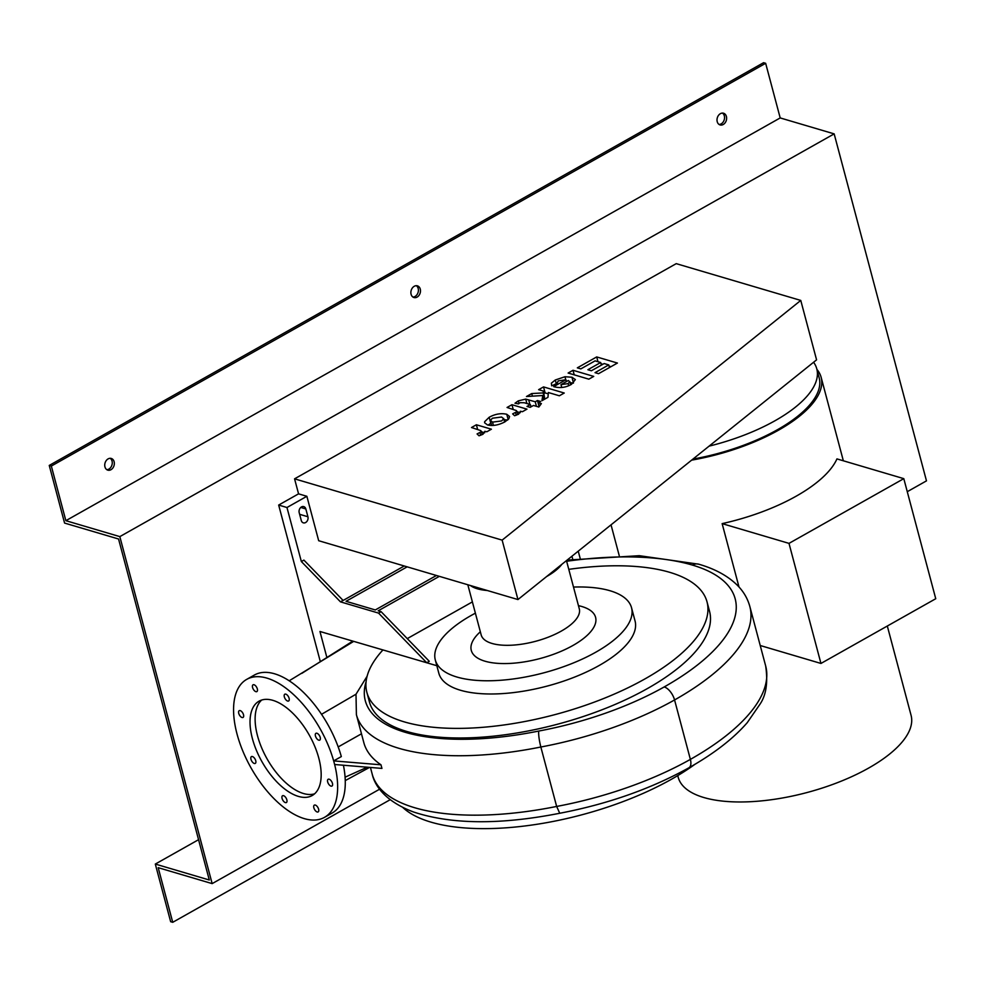 <?xml version="1.0" encoding="UTF-8"?>
<svg xmlns="http://www.w3.org/2000/svg" width="985" height="985" viewBox="0 0 985 985"><rect width="100%" height="100%" fill="white"/><g stroke="black" fill="none" stroke-linecap="round" stroke-linejoin="round"><path stroke-width="1.48" d="M722.14 523.626A120.49 47.846 -14.9 0 0 796.175 496.181A120.49 47.846 -14.9 0 0 836.942 458.899L903.799 478.648L788.997 543.375L722.14 523.626L738.996 586.998M903.799 478.648L935.75 598.72L820.948 663.447L760.223 645.507M820.948 663.447L788.997 543.375M402.779 807.441A175.995 69.898 -14.9 0 0 642.245 793.775A6.772 2.684 -14.9 0 0 643.451 793.245A6.772 2.684 165.1 0 1 642.245 793.775A175.995 69.898 -14.9 0 0 643.439 793.257A175.995 69.898 -14.9 0 0 695.016 764.249M571.928 556.229L572.765 559.345M320.359 661.785L278.669 505.059L298.566 493.842L306.864 496.292L318.684 540.716L517.95 599.557L816.577 359.857L800.768 300.425L502.141 540.125L294.564 478.833L676.227 263.648L800.768 300.425M709.077 446.143A118.459 47.046 -14.9 0 0 774.961 420.767A118.459 47.046 -14.9 0 0 816.787 368.858A118.459 47.046 -14.9 0 0 813.585 362.258M691.618 460.155A120.49 47.846 -14.9 0 0 778.593 430.137A120.49 47.846 -14.9 0 0 821.145 377.341A120.49 47.846 -14.9 0 0 816.934 369.412M677.754 775.601L678.197 777.288A120.49 47.846 -14.9 0 0 749.991 801.728A120.49 47.846 -14.9 0 0 868.536 768.128A120.49 47.846 -14.9 0 0 911.076 715.332L887.313 626.029M611.192 525.436L610.244 525.473M578.232 551.169L580.177 558.433M692.947 459.084A118.459 47.046 -14.9 0 0 777.35 429.768A118.459 47.046 -14.9 0 0 819.175 377.858L816.787 368.858M568.788 569.355A175.995 69.898 165.1 0 1 707.008 601.823A175.995 69.898 165.1 0 1 554.912 714.63A175.995 69.898 165.1 0 1 366.863 692.332A175.995 69.898 165.1 0 1 373.524 662.08A175.995 69.898 165.1 0 1 382.833 650.051M573.504 587.072A101.529 40.323 165.1 0 1 631.545 607.77L635.054 620.969A101.529 40.323 165.1 0 1 599.212 665.466A101.529 40.323 165.1 0 1 499.309 693.785A101.529 40.323 165.1 0 1 438.817 673.186L435.308 659.975A101.529 40.323 165.1 0 1 475.386 613.175M559.739 813.265L556.648 806.444A200.361 79.576 165.1 0 1 372.207 774.124C374.842 786.301 386.132 801.852 413.749 812.059C451.672 824.531 500.331 824.925 559.739 813.265C607.782 804.043 650.826 788.886 688.884 767.795A12.189 6.107 -119.4 0 0 690.374 759.386A192.912 76.621 165.1 0 1 556.648 806.444L540.839 747.012A192.912 76.621 -14.9 0 0 674.565 699.953L690.374 759.386A213.228 84.685 165.1 0 0 765.665 665.946C768.066 682.297 766.207 695.016 760.063 704.09L747.258 722.645C733.32 738.676 713.866 753.722 688.884 767.795M566.634 561.265A221.342 87.911 165.1 0 1 692.455 565.094A201.038 79.847 165.1 0 1 664.21 686.939A180.735 71.782 165.1 0 1 538.721 731.055C538.426 734.835 539.14 740.141 540.839 747.012A200.361 79.576 -14.9 0 1 356.398 714.691L363.822 742.616A200.361 79.576 -14.9 0 0 380.986 764.803L381.946 768.411L334.641 764.508A79.194 39.696 60.6 0 1 324.496 817.353A79.194 39.696 60.6 0 1 251.015 767.857A79.194 39.696 60.6 0 1 246.706 679.379A79.194 39.696 60.6 0 1 333.669 760.9L341.327 756.578A79.194 39.696 60.6 0 0 254.352 675.057L246.706 679.379M367.097 676.264L356.004 694.216L356.398 714.691M356.004 694.216L321.516 714.31M367.245 767.192L345.095 777.19M334.629 764.495L333.681 760.9L380.986 764.803M282.079 798.429A3.891 1.945 60.6 0 1 282.56 795.745A3.891 1.945 60.6 0 1 286.167 798.182A3.891 1.945 60.6 0 1 286.376 802.529A3.891 1.945 60.6 0 1 282.079 798.429M251.015 757.071A3.891 1.945 60.6 0 1 251.446 756.615A3.891 1.945 60.6 0 1 255.053 759.053A3.891 1.945 60.6 0 1 255.263 763.4A3.891 1.945 60.6 0 1 251.975 761.479A3.891 1.945 60.6 0 1 251.015 757.071M240.217 710.616A3.891 1.945 60.6 0 1 243.233 713.928A3.891 1.945 60.6 0 1 243.036 717.449A3.891 1.945 60.6 0 1 239.429 715.024A3.891 1.945 60.6 0 1 239.22 710.678A3.891 1.945 60.6 0 1 240.217 710.616M255.989 686.262A3.891 1.945 60.6 0 1 256.863 691.593A3.891 1.945 60.6 0 1 253.256 689.168A3.891 1.945 60.6 0 1 253.034 684.821A3.891 1.945 60.6 0 1 255.989 686.262M289.11 698.291A3.891 1.945 60.6 0 1 288.642 700.975A3.891 1.945 60.6 0 1 285.022 698.55A3.891 1.945 60.6 0 1 284.813 694.203A3.891 1.945 60.6 0 1 289.11 698.291M320.174 739.649A3.891 1.945 60.6 0 1 319.743 740.104A3.891 1.945 60.6 0 1 316.136 737.666A3.891 1.945 60.6 0 1 315.926 733.32A3.891 1.945 60.6 0 1 319.226 735.241A3.891 1.945 60.6 0 1 320.174 739.649M315.2 810.458A3.891 1.945 60.6 0 1 314.326 805.127A3.891 1.945 60.6 0 1 317.933 807.565A3.891 1.945 60.6 0 1 318.155 811.911A3.891 1.945 60.6 0 1 315.2 810.458M330.985 786.116A3.891 1.945 60.6 0 1 327.956 782.792A3.891 1.945 60.6 0 1 328.153 779.27A3.891 1.945 60.6 0 1 331.76 781.708A3.891 1.945 60.6 0 1 331.97 786.055A3.891 1.945 60.6 0 1 330.985 786.116M298.369 796.385A54.15 27.137 60.6 0 1 256.346 750.176A54.15 27.137 60.6 0 1 259.006 701.197A54.15 27.137 60.6 0 1 309.241 735.032A54.15 27.137 60.6 0 1 312.196 795.535A54.15 27.137 60.6 0 1 298.369 796.385M343.42 765.234A79.194 39.696 60.6 0 1 332.142 813.031L324.496 817.353M707.008 601.823L709.569 611.426A175.995 69.898 165.1 0 1 557.461 724.234A175.995 69.898 165.1 0 1 369.424 701.936L366.863 692.332M338.187 746.938L361.483 733.8M261.702 700.027A54.15 27.137 -119.4 0 0 262.576 749.942A54.15 27.137 -119.4 0 0 303.478 793.516A54.15 27.137 -119.4 0 0 314.584 793.824M492.426 418.219L490.407 420.373L492.549 422.122L501.636 420.94L503.667 418.773L501.562 417.024L492.426 418.219M488.08 425.101L491.072 423.107M503.963 419.635L507.595 420.066M489.176 417.271C495.172 413.971 501.045 412.961 506.77 414.266L509.565 416.495L508.826 418.822L504.886 421.875C498.57 425.151 492.783 426.173 487.538 424.954L484.62 422.787L484.608 421.765L489.176 417.271L490.776 423.279M535.224 401.781L537.453 400.526L540.617 401.449L538.389 402.705L541.368 403.591L538.82 407.039L533.488 405.463L530.152 407.347L527 406.423L530.336 404.539L524.291 402.754L520.092 402.68L518.492 403.899L514.995 403.222L518.258 400.87L525.719 399.11L535.224 401.781L536.443 406.337M538.376 406.904L539.054 406.522L537.453 400.526M539.349 406.325L538.389 402.705M530.964 406.891L530.336 404.539M526.901 403.518L525.719 399.11M530.718 405.98L531.949 406.337M570.611 384.803L569.822 381.848L568.283 380.505L560.982 384.63L568.136 383.621L569.798 381.564L570.66 384.778M553.693 386.637L565.919 379.754L558.199 380.899L557.239 383.288L551.711 385.837L551.354 383.19L555.294 379.988L564.971 376.738L571.953 377.23L575.375 379.582L571.448 384.347C565.772 387.598 559.849 388.361 553.693 386.637M566.412 381.564L565.919 379.754M556.944 383.424L556.734 382.636L557.239 383.288M561.745 387.487L560.982 384.63M570.081 382.636L573.295 383.165M587.885 369.732L600.665 362.517L595.063 360.867L580.842 368.882L577.333 367.848L596.701 356.927L617.423 363.046L598.535 373.697L595.026 372.662L608.767 364.906L604.174 363.551L591.382 370.766L587.885 369.732M601.367 365.139L600.665 362.517M597.981 361.729L596.701 356.927M600.998 363.724L602.882 364.29M609.087 366.125L610.983 366.679M609.469 367.528L608.767 364.906M568.123 373.044L573.011 370.286L593.721 376.405L588.833 379.163L568.123 373.044M574.218 374.854L573.011 370.286M526.47 396.524L531.728 393.557L543.129 392.929L543.437 391.082L538.635 389.666L543.535 386.908L564.245 393.027L559.357 395.785L548.362 392.535L547.956 397.312L541.935 400.71L542.747 395.527L526.47 396.524M532.429 396.167L531.728 393.557M543.671 398.987L544.73 398.925L543.129 392.929M544.73 398.925L543.437 391.082M544.089 393.495L545.124 392.916L543.535 386.908M545.124 392.916L548.251 393.84M543.843 399.639L542.747 395.527M520.4 411.435L518.578 414.168L514.613 415.744L512.643 413.885L516.866 411.668L516.325 410.548L507.066 407.47L511.954 404.712L526.975 409.144L522.432 411.705L520.351 411.262M513.173 409.292L511.954 404.712M517.039 411.742L520.289 412.703M484.829 431.492L482.995 434.225L479.042 435.801L477.072 433.942L481.296 431.725L480.754 430.605L471.495 427.527L476.383 424.769L491.404 429.201L486.861 431.762L484.78 431.319M477.602 429.337L476.383 424.769M481.468 431.799L484.719 432.76M907.271 491.7L926.479 480.865L834.16 133.874L780.194 117.929L765.653 63.299L763.572 62.695L49.25 465.437L51.331 466.053L765.653 63.299M51.331 466.053L65.86 520.683L119.825 536.616L834.16 133.874M119.825 536.616L212.157 883.619L379.619 789.194M298.566 493.842L294.564 478.833M502.141 540.125L517.95 599.557M278.669 505.059L286.967 507.509L301.348 561.536L340.478 601.86L378.56 613.101L426.727 662.733L436.109 665.503L319.953 631.483L326.909 657.635M306.864 496.292L286.967 507.509M631.545 607.77A101.529 40.323 165.1 0 1 595.691 652.255A101.529 40.323 165.1 0 1 495.8 680.573A101.529 40.323 165.1 0 1 435.308 659.975M561.869 564.294A50.764 20.168 165.1 0 1 546.823 576.422A50.764 20.168 165.1 0 1 546.613 576.545M487.255 590.495A50.764 20.168 165.1 0 1 470.436 585.521M472.381 601.897L407.261 638.612M439.335 576.348L378.203 610.811L381.109 611.673L429.275 661.292L426.727 662.733M412.961 297.076A6.095 4.679 106.5 0 0 418.194 288.494A6.095 4.679 106.5 0 0 416.323 285.699M420.275 289.11A6.095 4.679 -73.5 0 1 418.97 295.426A6.095 4.679 -73.5 0 1 413.946 297.532A6.095 4.679 -73.5 0 1 411.188 290.366A6.095 4.679 -73.5 0 1 417.406 285.847A6.095 4.679 -73.5 0 1 420.275 289.11M719.099 124.467A6.095 4.679 106.5 0 0 724.332 115.885A6.095 4.679 106.5 0 0 722.461 113.09M726.413 116.501A6.095 4.679 -73.5 0 1 725.108 122.829A6.095 4.679 -73.5 0 1 720.097 124.935A6.095 4.679 -73.5 0 1 717.326 117.757A6.095 4.679 -73.5 0 1 723.544 113.238A6.095 4.679 -73.5 0 1 726.413 116.501M106.823 469.673A6.095 4.679 106.5 0 0 112.056 461.103A6.095 4.679 106.5 0 0 110.172 458.308M114.125 461.706A6.095 4.679 -73.5 0 1 112.832 468.035A6.095 4.679 -73.5 0 1 107.808 470.14A6.095 4.679 -73.5 0 1 105.05 462.975A6.095 4.679 -73.5 0 1 111.268 458.456A6.095 4.679 -73.5 0 1 114.125 461.706M212.157 883.619L158.191 867.674L172.732 922.305L170.651 921.701L155.31 864.067L209.288 879.999L118.557 539.004L64.579 523.072L49.25 465.437M155.31 864.067L198.551 839.688M172.732 922.305L390.183 799.697M65.86 520.683L780.194 117.929M407.162 566.843L346.031 601.306L375.297 609.949L436.429 575.486M307.911 516.756A4.396 3.386 -73.5 0 1 306.975 521.324A4.396 3.386 -73.5 0 1 303.343 522.85A4.396 3.386 -73.5 0 1 301.275 520.499L299.206 512.692A4.396 3.386 -73.5 0 1 300.142 508.125A4.396 3.386 -73.5 0 1 303.762 506.61A4.396 3.386 -73.5 0 1 305.83 508.95L307.911 516.756L299.637 514.318M404.256 565.981L343.125 600.456L303.897 560.108L301.348 561.536M381.109 611.673L378.56 613.101M343.026 600.419L340.478 601.86M664.21 686.939A12.189 6.107 60.6 0 1 674.565 699.953A213.228 84.685 -14.9 0 0 749.844 606.514L765.665 665.946M567.089 560.108L639.29 555.688L698.784 564.208A12.189 9.37 106.5 0 0 692.455 565.094M538.721 731.055A188.172 74.737 165.1 0 1 366.088 681.731M353.627 641.42L289.171 680.807M493.436 425.409L492.549 422.122M508.174 419.536L506.77 414.266M518.96 403.493L518.258 400.87M529.881 404.404L528.674 399.848M568.69 385.701L568.136 383.621M556.279 383.731L555.294 379.988M565.759 379.705L564.971 376.738M573.492 383.005L571.953 377.23M516.238 415.227L515.586 412.789M480.668 435.284L480.015 432.834M566.461 560.613L579.291 608.816A50.764 20.168 165.1 0 1 561.364 631.053A50.764 20.168 165.1 0 1 511.412 645.212A50.764 20.168 165.1 0 1 481.173 634.919L481.394 635.633M578.454 605.664A64.308 25.536 165.1 0 1 572.864 645.52A64.308 25.536 165.1 0 1 492.143 662.745A64.308 25.536 165.1 0 1 480.335 631.779M300.745 507.447L305.83 508.95M843.345 460.795L821.145 377.341M619.233 555.651L611.032 524.845M698.784 564.208C715.098 568.911 728.038 576.003 737.593 585.509C743.589 591.591 747.677 598.585 749.844 606.514M352.741 641.161L301.779 673.395M369.572 767.389L345.267 780.588M370.434 767.45L372.207 774.124M490.431 420.706L491.7 425.495M503.643 418.428L504.603 422.036M517.79 414.574L516.903 411.25M482.219 434.631L481.333 431.307M467.826 584.758L481.173 634.919M579.451 609.543L579.291 608.816"/></g></svg>

